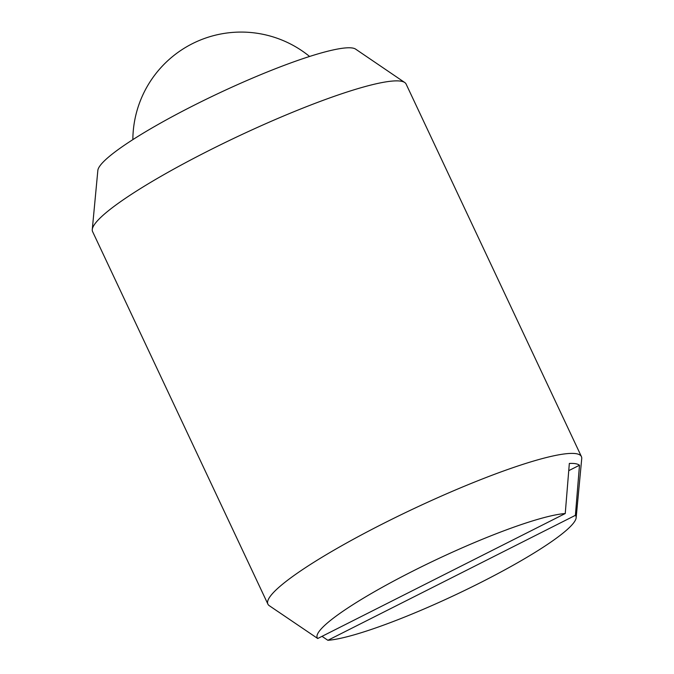 <?xml version="1.0" encoding="UTF-8"?>
<svg xmlns="http://www.w3.org/2000/svg" width="674" height="674" viewBox="0 0 674 674"><rect width="100%" height="100%" fill="white"/><g stroke="black" fill="none" stroke-linecap="round" stroke-linejoin="round"><path stroke-width="1.01" d="M277.84 611.478A168.197 23.539 -25.2 0 1 277.452 611.242L269.271 605.673A173.252 24.247 -25.2 0 1 267.89 604.115A173.252 24.247 -25.2 0 1 384.037 523.176A173.252 24.247 -25.2 0 1 576.413 453.728A173.252 24.247 -25.2 0 1 581.409 456.584A173.252 24.247 -25.2 0 1 581.729 458.649L576.152 517.758A142.93 20.001 154.8 0 0 575.394 515.332L327.876 640.3L322.02 636.34M581.409 456.584L406.11 84.065A173.252 24.247 154.8 0 0 404.729 82.506A173.252 24.247 154.8 0 0 401.114 81.209A173.252 24.247 154.8 0 0 208.746 150.647A173.252 24.247 154.8 0 0 92.271 229.539A173.252 24.247 154.8 0 0 92.591 231.595L267.89 604.115M92.271 229.539L97.848 170.421A142.93 20.001 -25.2 0 1 193.935 105.346A142.93 20.001 -25.2 0 1 355.628 49.126L404.729 82.506M565.242 513.537A142.93 20.001 154.8 0 0 413.061 570.996A142.93 20.001 154.8 0 0 317.724 638.505L565.242 513.537L569.336 463.442A168.197 23.539 -25.2 0 1 579.488 465.237L575.394 515.332M327.876 640.3A142.93 20.001 154.8 0 0 480.065 582.841A142.93 20.001 154.8 0 0 576.152 517.758M277.452 611.242A168.197 23.539 -25.2 0 1 277.115 610.989L317.724 638.505M579.488 465.237L568.746 470.663M309.585 56.464A108.278 108.278 0 0 0 132.854 139.628"/></g></svg>

